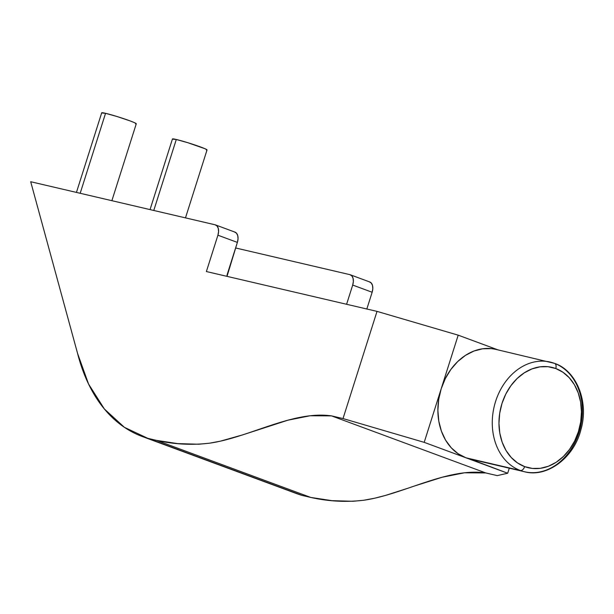 <?xml version="1.0" encoding="UTF-8"?>
<svg xmlns="http://www.w3.org/2000/svg" width="614" height="614" viewBox="0 0 614 614"><rect width="100%" height="100%" fill="white"/><g stroke="black" fill="none" stroke-linecap="round" stroke-linejoin="round"><path stroke-width="0.92" d="M554.78 363.48A56.327 44.377 -76.9 0 1 579.785 429.969A56.327 44.377 -76.9 0 1 524.533 471.752C546.644 477.915 574.128 458.251 581.09 429.025C589.11 400.827 575.817 370.257 554.557 363.373L495.751 349.351A56.327 44.377 103.1 0 0 441.197 388.762A56.327 44.377 103.1 0 0 465.942 457.791L424.197 442.349L343.019 418.564L331.568 415.893L485.804 472.949L497.256 475.62L507.686 473.233L465.942 457.791L458.128 453.746L451.259 447.806L445.618 440.177L441.405 431.174L438.787 421.135L437.874 410.444L438.688 399.507L441.197 388.762L424.197 442.349L465.942 457.791L520.334 470.493A4.774 2.924 -69.7 0 0 524.64 466.617A51.553 40.616 -76.9 0 1 501.999 403.436A51.553 40.616 -76.9 0 1 555.762 368.523A51.553 40.616 -76.9 0 1 578.403 431.703A51.553 40.616 -76.9 0 1 524.64 466.617A4.774 2.924 110.3 0 1 520.334 470.493L465.942 457.791A56.327 44.377 103.1 0 0 470.132 459.049L524.533 471.752A56.327 44.377 -76.9 0 1 520.334 470.493A56.327 44.377 -76.9 0 1 494.807 404.119A56.327 44.377 -76.9 0 1 550.144 362.053A56.327 44.377 -76.9 0 1 554.335 363.311A4.774 2.924 110.3 0 1 554.572 363.381A4.774 2.924 110.3 0 1 555.762 368.523L562.915 372.222L569.193 377.664L574.366 384.64L578.219 392.883L580.614 402.07L581.45 411.856L580.706 421.864L578.403 431.703L574.635 440.998L569.546 449.394L563.322 456.57L556.215 462.25L548.486 466.203L540.443 468.298L532.392 468.436L524.64 466.617L517.487 462.918L511.209 457.476L506.036 450.499L502.183 442.264L499.788 433.07L498.952 423.284L499.696 413.276L501.999 403.436L505.767 394.142L510.856 385.745L517.08 378.569L524.187 372.898L531.916 368.937L539.959 366.85L548.01 366.704L555.762 368.523A4.774 2.924 -69.7 0 0 554.572 363.381A4.774 2.924 -69.7 0 0 554.335 363.311M111.878 200.686L136.277 123.767A18.136 1.098 -162.4 0 0 124.918 119.078A18.136 1.098 -162.4 0 0 105.547 113.314L80.181 193.287L105.547 113.314A18.136 1.098 -162.4 0 0 101.701 112.799L76.443 192.412M185.482 217.878L207.033 149.939A18.136 1.098 -162.4 0 0 195.666 145.242A18.136 1.098 -162.4 0 0 176.295 139.485L153.776 210.472L176.295 139.485A18.136 1.098 -162.4 0 0 172.45 138.971L150.046 209.597M349.85 274.642L235.607 247.964L349.85 274.642L351.822 275.847L353.05 278.249L353.357 281.481L352.697 285.065L346.595 304.283L352.697 285.065L372.153 292.256L352.697 285.065A9.548 5.848 110.3 0 0 350.279 274.773A9.548 5.848 110.3 0 0 349.85 274.642M234.525 231.985L236.497 233.182L237.733 235.592L238.04 238.823L237.372 242.4L217.916 235.208L237.372 242.4L227.287 274.197A4.774 3.761 -76.9 0 0 227.019 276.354L237.372 242.4A9.548 5.848 -69.7 0 0 234.955 232.115L215.499 224.916A9.548 5.848 110.3 0 0 215.069 224.785L30.7 181.729L215.069 224.785L217.041 225.99L218.277 228.393L218.584 231.631L217.916 235.208L206.388 271.541L377.019 311.382L343.019 418.564L331.568 415.893L310.116 415.762L287.889 420.199L242.607 434.889L220.303 441.19L209.405 443.208L198.713 444.229L177.669 443.615L156.524 440.384L147.897 438.365L124.389 427.321L104.365 408.985L88.562 384.042L77.564 353.411L30.7 181.729L77.564 353.411A219.866 134.758 110.3 0 0 142.248 436.508L296.485 493.556A219.866 134.758 -69.7 0 0 302.126 495.421L147.897 438.365L156.524 440.384L310.753 497.432L302.126 495.421L147.897 438.365A219.866 134.758 110.3 0 1 142.248 436.508M366.834 309.011L372.153 292.256L366.834 309.011M215.499 224.916A9.548 5.848 110.3 0 1 217.916 235.208L206.388 271.541L377.019 311.382L458.197 335.167L497.885 349.85L458.197 335.167L441.197 388.762L445.319 378.6L450.883 369.428L457.683 361.585L465.45 355.383L473.885 351.062L482.673 348.783L491.476 348.629L495.959 349.397M369.306 281.841L371.278 283.039L372.506 285.441L372.813 288.68L372.153 292.256A9.548 5.848 -69.7 0 0 369.735 281.964L350.279 274.773M470.339 459.095L507.686 473.233L497.256 475.62L485.804 472.949L464.353 472.811L442.126 477.255L413.813 486.219M408.149 488.161L385.623 495.383L374.54 498.238L363.642 500.264L352.943 501.277L331.905 500.663L310.753 497.432L302.126 495.421M310.753 497.432L156.524 440.384C174.199 444.367 191.959 445.296 209.781 443.154C249.253 437.444 293.315 410.275 331.568 415.893L485.804 472.949C447.552 467.323 403.49 494.493 364.018 500.21C346.189 502.352 328.436 501.423 310.753 497.432M507.686 473.233L509.282 468.19L507.686 473.233M377.019 311.382L458.197 335.167L424.197 442.349L343.019 418.564L377.019 311.382M206.319 150.023L206.941 149.77L204.938 148.703L187.93 142.74L176.295 139.485L172.542 139.14M101.794 112.976L105.547 113.314L117.182 116.568L129.869 120.828L134.19 122.539L136.185 123.598L135.571 123.851M548.01 361.623A56.327 44.377 103.1 0 0 494.454 405.455A56.327 44.377 103.1 0 0 520.334 470.493"/></g></svg>
